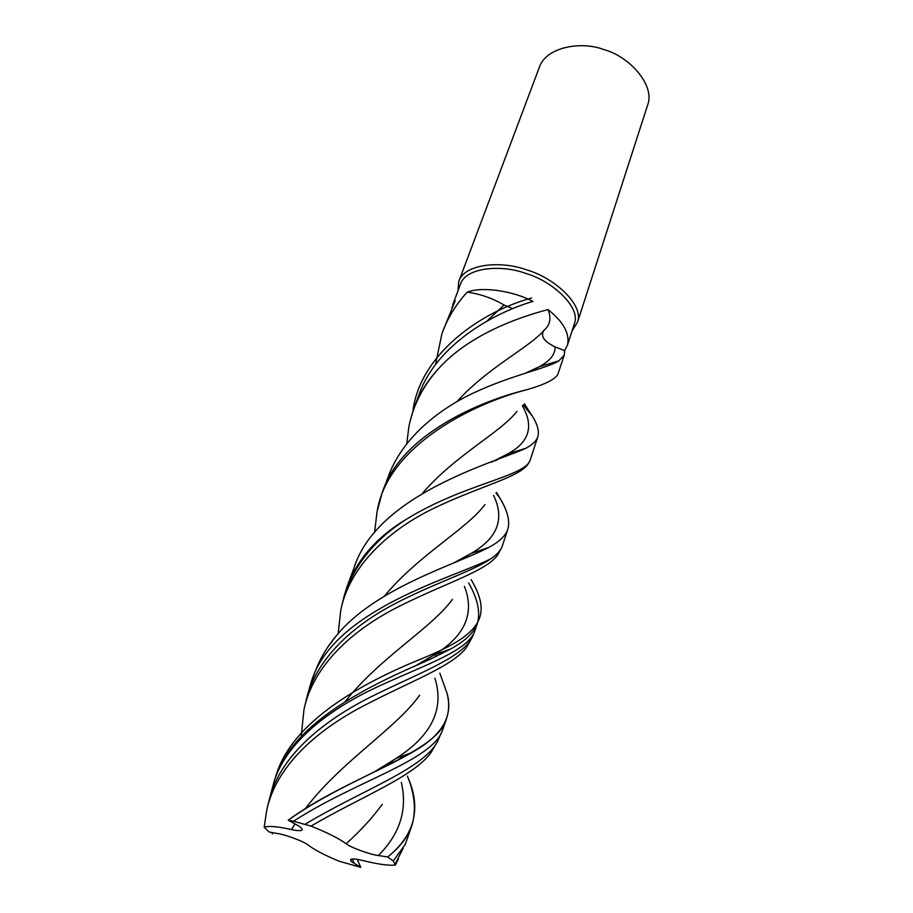 <?xml version="1.0" encoding="UTF-8"?>
<svg xmlns="http://www.w3.org/2000/svg" width="913" height="913" viewBox="0 0 913 913"><rect width="100%" height="100%" fill="white"/><g stroke="black" fill="none" stroke-linecap="round" stroke-linejoin="round"><path stroke-width="1.37" d="M293.552 821.244L288.257 820.171L296.679 824.816C301.233 827.304 302.933 829.118 301.769 830.271C299.909 830.944 296.497 830.716 291.544 829.563C277.62 826.493 268.502 825.706 264.188 827.189L269.038 831.983L278.088 833.626C286.134 834.744 305.341 842.117 308.503 845.29C314.871 850.106 325.028 855.39 338.974 861.142L360.749 867.35L351.379 861.564C348.857 858.482 352.703 858.14 362.906 860.537C377.48 864.166 388.287 865.695 395.34 865.136L393.263 860.993L387.705 856.976L378.336 855.515C370.153 854.614 350.284 847.332 346.187 843.715C338.575 838.294 326.843 832.428 311.002 826.105L293.552 821.244C355.157 781.243 431.381 760.94 442.337 730.731L446.514 718.52C449.139 710.885 449.333 702.542 447.096 693.481C453.51 716.465 441.664 736.198 411.569 752.666L396.208 758.338C431.666 735.673 444.563 708.967 434.896 678.211M395.34 865.136L398.513 858.654M381.463 768.484L381.086 767.685M338.152 633.633L340.754 610.329C349.611 565.786 389.497 529.392 435.022 507.719C480.546 485.91 519.999 477.088 528.296 463.713L529.551 461.362M451.867 307.613L455.256 300.56L441.983 333.473C447.484 318.272 455.895 304.497 467.205 292.149C481.767 286.385 512.09 290.528 532.964 301.381C489.094 314.357 434.211 347.979 418.451 396.219L413.612 409.115C419.09 393.937 427.638 380.207 439.233 367.916C469.02 335.231 517.089 317.576 548.028 309.598C563.367 321.707 569.872 333.473 567.544 344.886L564.645 350.626L555.047 346.872C543.726 341.394 540.085 335.813 544.125 330.164C550.185 324.96 551.486 318.112 548.028 309.598M336.087 636.053C375.46 587.607 455.952 564.656 488.729 547.423C498.943 542.037 505.254 536.148 507.651 529.791C510.333 521.346 507.617 510.572 499.502 497.459L496.569 492.449M327.835 647.02L336.052 636.099C326.512 647.522 319.367 659.848 314.62 673.064L311.105 682.433C332.846 608.754 456.317 577.027 490.954 558.699C496.375 555.07 500.039 551.167 501.956 547.013L507.651 529.791M360.749 867.35L357.234 859.338M390.113 762.104L390.958 763.759M411.66 826.128C416.385 811.303 414.97 794.63 407.392 776.107C421.692 807.822 415.13 834.779 387.705 856.976C399.803 847.298 407.78 837.016 411.66 826.128L405.258 844.411L393.263 860.993M341.382 607.533L343.813 597.17C353.799 565.273 374.855 539.195 406.993 518.926C377.651 536.171 357.668 558.756 347.02 586.682L344.315 595.481M395.203 863.926L403.192 848.257M385.24 766.623L384.67 765.459M406.993 518.926C463.222 484.061 525.591 476.495 530.225 459.981L537.631 437.224C539.492 431.758 537.746 424.75 532.393 416.191L524.359 403.763M304.702 706.502L307.11 696.448C317.781 658.49 351.425 627.014 391.723 605.456C431.997 583.852 472.5 571.549 490.954 558.699M307.373 695.546L311.105 682.433M301.199 736.597L303.961 709.663C313.022 665.657 352.635 629.708 398.867 606.494C445.088 583.167 486.743 571.024 497.768 554.819L500.826 549.135M512.901 308.697L504.044 304.999C492.472 298.22 480.181 293.94 467.205 292.149M435.467 364.686L441.983 333.473M429.84 659.471L450.52 649.052C464.934 641.223 473.836 632.777 477.237 623.693C480.66 612.646 477.796 599.065 468.643 582.939M275.349 777.728C294.089 719.786 375.882 682.753 429.635 659.563M267.555 806.772L269.928 797.003C282.106 753.328 326.215 718.702 374.501 695.101C422.833 671.42 463.53 656.721 472.489 636.612L474.509 631.842C467.136 650.513 428.733 663.546 381.349 685.047C334.01 706.468 288.759 738.526 274.516 780.01L270.191 796.125M477.237 623.693L474.509 631.842M264.188 827.189L266.71 810.276C275.943 766.783 315.362 731.256 362.324 706.525C409.264 681.726 453.042 666.319 466.703 647.134L471.051 639.294M406.776 443.604L408.91 426.497C413.338 404.664 423.449 385.138 439.233 367.916M409.766 422.536L413.612 409.115M446.514 718.52C438.172 752.38 352.738 774.235 288.257 820.171C327.516 791.24 379.694 771.348 411.569 752.666M377.514 510.013L382.033 493.305L387.991 477.431C401.069 440.134 436.266 410.245 474.281 392.613C512.307 374.901 546.67 368.464 558.79 360.909L564.223 355.146L564.645 350.626M447.073 693.378L439.815 673.132M424.739 661.834L424.123 660.727M305.01 824.313C363.648 788.992 426.999 767.901 438.719 738.811L441.105 733.173M421.429 663.34L421.007 662.541M382.033 493.305C400.293 434.234 481.448 400.636 526.23 389.874C543.931 384.887 554.442 379.774 557.786 374.535L564.223 355.146M311.002 826.105C361.491 796.524 414.16 776.598 431.221 752.278L436.779 742.634M374.547 532.678L376.921 512.741C386.884 444.574 476.312 402.656 526.23 389.874M556.474 362.233L556.165 361.651M347.02 586.682L353.593 569.164C376.179 494.526 492.974 463.199 526.025 448.203C532.233 444.882 536.102 441.219 537.631 437.224M452.791 304.634L460.266 284.719C465.31 267.075 501.819 264.45 525.466 273.329C552.376 280.839 580.759 307.259 574.517 323.385L567.544 344.886M457.984 290.791L458.68 281.775C463.952 263.389 501.933 260.616 526.55 269.86C554.579 277.678 584.092 305.204 577.587 322.027L572.097 330.826M458.68 281.775L539.126 67.882C545.597 46.746 581.433 40.937 603.755 49.542C629.388 56.286 655.032 85.114 647.774 104.653L577.587 322.027M272.302 834.025L272.085 832.542M275.372 777.682C290.836 720.859 364.333 682.045 421.498 658.798C479.017 635.334 493.465 617.291 471.142 579.607M412.859 411.295C419.832 354.803 479.93 312.041 531.651 297.969M384.464 596.063C418.531 554.899 466.691 529.22 484.963 504.558M495.588 460.654L495.508 460.084M354.027 863.39L352.578 858.928M457.128 561.621L471.04 553.449C497.471 538.408 504.992 519.063 493.602 495.417M345.297 701.424C380.048 657.417 431.746 628.03 452.471 599.339M466.281 557.832L466.246 556.063M486.949 321.114L504.044 304.999M418.143 664.835L433.937 655.009C464.9 636.281 475.057 613.399 464.409 586.363M291.544 829.563L294.945 823.857M305.57 808.416C340.948 761.533 396.333 728.289 419.615 695.227M435.296 656.892L435.581 654.336M456.877 401.697C488.649 366.649 529.449 347.602 544.125 330.164M378.404 769.979L396.208 758.338L373.908 772.17M528.707 372.173L539.355 366.684C550.105 360.932 555.332 354.324 555.047 346.872M346.187 843.715C360.84 830.442 372.869 817.295 382.273 804.262M400.784 758.68L401.069 756.363M422.913 492.78C456.249 454.389 501.032 432.283 516.941 411.318M378.336 855.515C399.962 834.003 407.632 809.648 401.343 782.452M495.223 460.791L507.366 454.103C529.232 442.463 534.219 426.348 522.327 405.771M453.122 563.264L471.04 553.449L488.729 547.423M350.946 859.19L351.379 861.564M495.953 493.054L499.502 497.459M450.52 649.052L433.937 655.009L413.886 666.752M525.089 373.314L539.355 366.684L558.79 360.909M491.434 462.172L507.366 454.103L526.014 448.203M523.183 404.916L532.393 416.191M392.453 763.006L392.27 760.769"/></g></svg>
